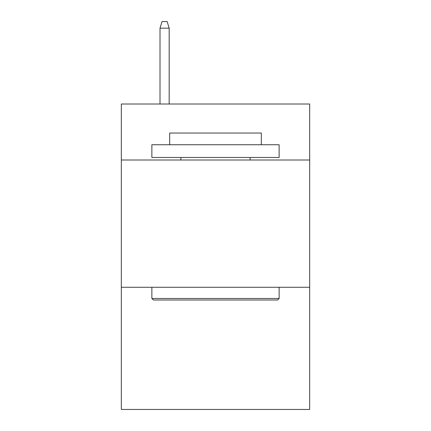 <?xml version="1.0" encoding="UTF-8"?>
<svg xmlns="http://www.w3.org/2000/svg" width="431" height="431" viewBox="0 0 431 431"><rect width="100%" height="100%" fill="white"/><g stroke="black" fill="none" stroke-linecap="round" stroke-linejoin="round"><path stroke-width="0.65" d="M309.673 160.014L309.673 104.016L121.326 104.016L121.326 160.014L309.673 160.014L309.673 409.45L121.326 409.45L121.326 160.014M309.673 287.278L121.326 287.278M153.393 300.003L151.868 298.478L279.132 298.478L277.607 300.003L153.393 300.003M279.132 144.741L279.132 157.466L151.868 157.466L151.868 144.741L279.132 144.741M169.685 144.741L169.685 133.034L261.315 133.034L261.315 144.741M279.132 287.278L279.132 298.478M151.868 287.278L151.868 298.478M250.115 157.466L250.115 160.014M180.885 157.466L180.885 160.014M169.178 104.016L169.178 28.166L160.014 28.166L160.014 104.016M160.014 28.166L162.051 21.55L167.142 21.55L169.178 28.166"/></g></svg>
